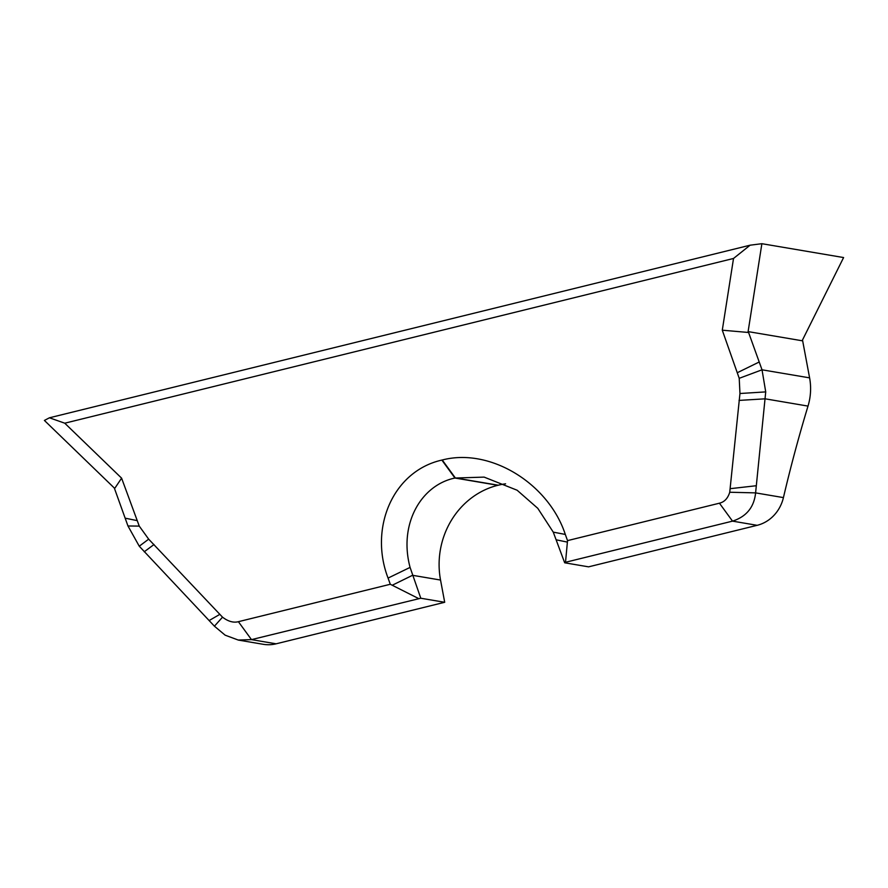 <?xml version="1.0" encoding="UTF-8"?>
<svg xmlns="http://www.w3.org/2000/svg" width="888" height="888" viewBox="0 0 888 888"><rect width="100%" height="100%" fill="white"/><g stroke="black" fill="none" stroke-linecap="round" stroke-linejoin="round"><path stroke-width="1.33" d="M747.974 332.434L761.882 243.701L843.6 257.553L802.119 340.759L748.284 331.635L747.974 332.434L722.288 330.192L739.216 378.31L739.959 393.506L765.722 391.897L762.026 369.808L748.284 331.635M505.594 483.816A79.243 73.005 -80.4 0 0 498.246 485.214L497.857 485.303A79.243 73.005 -80.4 0 0 440.537 580.053L444.699 602.286L276.113 643.811A36.852 33.955 99.6 0 1 263.248 644.3L238.228 640.059M739.959 393.506L729.736 492.241C727.849 498.368 724.419 502.02 719.435 503.196L567.532 540.614L565.512 562.282L732.522 521.134L757.153 525.319A36.852 33.955 99.6 0 0 783.427 497.602A1369.651 1261.859 -80.4 0 1 808.013 406.094A55.278 50.927 99.6 0 0 809.601 377.866L802.508 339.993M757.153 525.319L588.578 566.844L564.679 562.792L565.512 562.282M719.435 503.196L732.522 521.134C746.408 516.649 754.101 507.226 755.599 492.884L765.722 391.897M761.882 243.701L750.105 245.199L733.521 258.464L722.288 330.192M114.319 488.045L127.972 525.985L139.261 546.209L214.419 626.184L225.164 635.186L238.228 640.037L251.482 639.626L420.79 598.235L410.078 567.399C398.49 524.197 421.001 485.059 454.956 478.033L484.138 477.111L517.127 490.232L537.784 508.325L553.257 532.134L564.679 562.792M567.532 540.614L565.312 534.432C548.629 483.572 490.287 447.43 442.246 459.995L441.858 460.084C392.807 471.117 368.897 528.105 388.067 578.088L390.287 584.271L238.395 621.689C233.444 622.965 228.149 621.456 222.522 617.171L148.673 539.16L139.25 526.096L121.601 478.155L64.757 423.199L733.521 258.464M750.105 245.199L49.428 417.793L44.4 420.435L114.719 488.422L121.601 478.155M64.757 423.199L49.428 417.793M139.261 546.209L148.673 539.16M418.492 598.49L390.287 584.271M420.79 598.235L444.699 602.286M783.427 497.602L755.599 492.884L729.736 492.241M808.013 406.094L765.179 398.823L739.027 400.41M730.291 488.666L756.154 485.747M809.601 377.866L762.026 369.808L739.216 378.31M737.551 372.594L759.218 361.993M567.399 542.102L556.421 539.86M553.257 532.134L565.312 534.432M125.164 518.17L136.863 520.557M139.25 526.096L127.972 525.985M154.024 544.522L144.233 551.781M209.324 620.446L219.691 614.441M238.395 621.689L251.482 639.626L276.113 643.811M222.522 617.171L214.419 626.184M440.537 580.053L412.543 575.302L392.23 585.248M388.067 578.088L410.078 567.399M497.857 485.303L454.956 478.033L441.858 460.084M498.246 485.214L455.333 477.944L442.246 459.995"/></g></svg>
